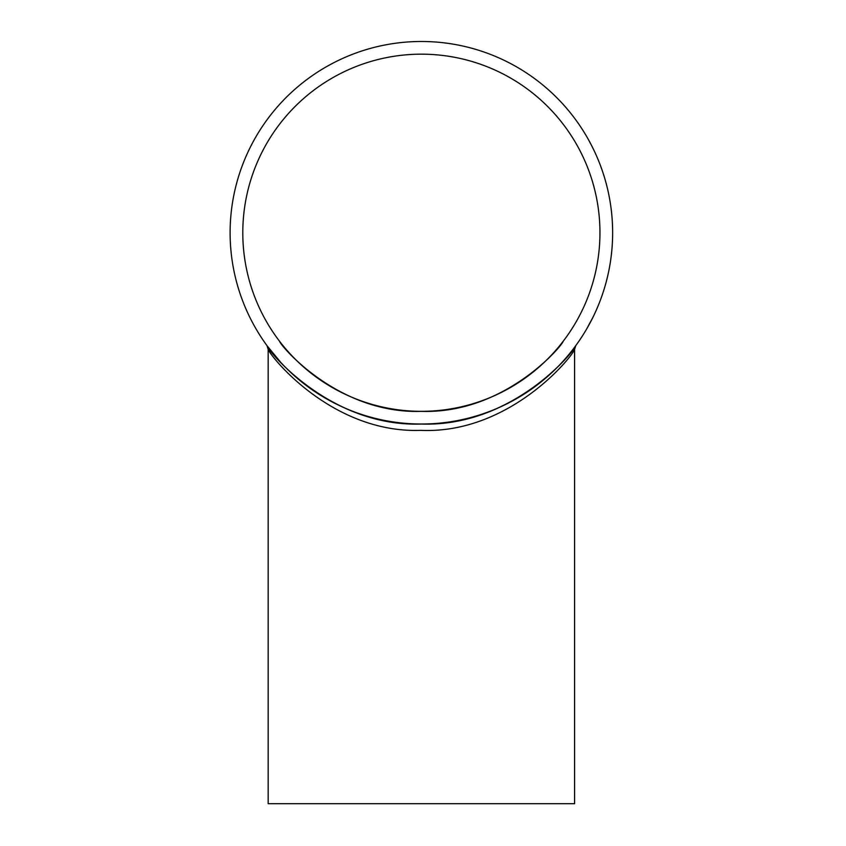 <?xml version="1.0" encoding="UTF-8"?>
<svg xmlns="http://www.w3.org/2000/svg" width="846" height="846" viewBox="0 0 846 846"><rect width="100%" height="100%" fill="white"/><g stroke="black" fill="none" stroke-linecap="round" stroke-linejoin="round"><path stroke-width="1.27" d="M599.951 232.756A178.58 178.58 0 0 1 332.087 387.405A178.58 178.58 0 0 1 332.087 78.096A178.58 178.58 0 0 1 599.951 232.756M279.55 341.276C280.428 345.728 338.643 414.498 421.9 411.336C505.051 413.916 562.421 345.369 563.193 341.276C562.072 346.046 503.93 414.477 420.79 411.336C337.734 413.81 280.756 345.834 279.55 341.276M612.589 237.208L612.567 238.012M612.536 239.154L612.335 243.479M612.641 232.756A191.27 191.27 0 0 1 325.742 398.392A191.27 191.27 0 0 1 325.742 67.109A191.27 191.27 0 0 1 612.641 232.756L612.631 230.799M612.525 239.302L612.451 241.3M600.85 298.85L600.332 300.245M599.92 301.345L600.216 300.573M598.45 305.057L597.741 306.76M597.773 306.675L597.255 307.912M597.604 307.077L596.927 308.684M601.326 297.538L601.104 298.162M600.29 300.372L599.761 301.747M606.074 282.437L605.271 285.345M603.748 290.4L603.526 291.098M608.02 274.538L606.445 281.02M608.94 270.191L608.665 271.524M611.721 251.431L610.96 258.051M612.113 247L612.007 248.354M611.743 251.209L611.69 251.738M612.345 222.181L612.599 228.843M612.049 217.75L612.155 219.103M612.335 221.959L612.367 222.487M606.286 183.846L607.343 188.055M607.142 187.22L607.862 190.265M600.512 165.721L601.982 169.803M601.696 168.999L602.712 171.95M592.475 147.278L593.152 148.642M594.093 150.588L595.024 152.576M587.314 137.634L588.774 140.225M591.206 144.772L594.41 151.265M592.602 317.969L586.701 328.925M280.851 362.511L266.945 345.602C268.383 351.238 330.056 426.796 420.631 424.015C511.407 427.611 574.339 351.629 575.798 345.612C574.751 350.635 513.12 426.775 422.26 424.015C331.251 427.748 268.087 351.206 266.945 345.602L266.955 345.623M268.171 349.345L268.171 803.7L574.571 803.7L574.571 349.345C572.975 355.997 509.789 434.347 420.652 430.36C331.939 433.469 270.107 356.113 268.171 349.345L266.955 345.612M588.626 139.971L591.608 145.565M612.409 223.323L612.483 224.951M612.567 238.096L612.515 239.566M612.631 234.405L612.589 237.282M611.616 252.563L611.436 254.181M607.766 275.648L607.396 277.245M599.507 302.392L598.841 304.074M598.672 304.507L598.27 305.501M598.852 304.052L597.879 306.432M574.571 349.345L575.788 345.612"/></g></svg>
